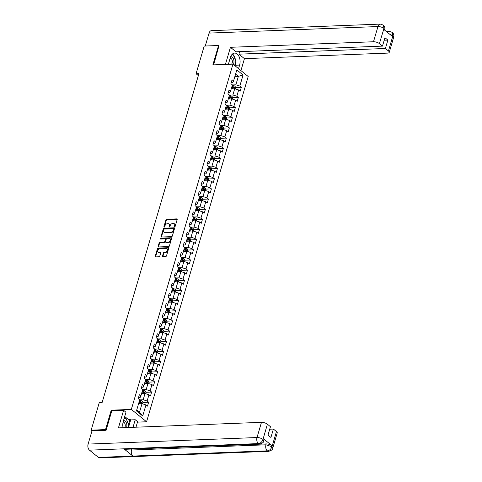 <?xml version="1.0" encoding="UTF-8"?>
<svg xmlns="http://www.w3.org/2000/svg" width="482" height="482" viewBox="0 0 482 482"><rect width="100%" height="100%" fill="white"/><g stroke="black" fill="none" stroke-linecap="round" stroke-linejoin="round"><path stroke-width="0.72" d="M174.665 226.757A0.506 0.349 -50.9 0 0 175.189 226.293L177.189 219.503A0.717 0.494 -50.9 0 0 176.816 218.882L166.664 219.28A0.717 0.494 -50.9 0 0 165.91 219.943L163.91 226.733A0.506 0.349 -50.9 0 0 164.699 226.703L164.958 225.823A2.302 1.585 -50.9 0 1 167.368 223.708L168.212 223.672A2.302 1.585 -50.9 0 1 169.062 223.931A2.302 1.585 -50.9 0 1 169.417 225.648L169.158 226.528A0.506 0.349 -50.9 0 0 169.947 226.498L170.206 225.618A2.302 1.585 -50.9 0 1 172.61 223.503L173.46 223.467A2.302 1.585 -50.9 0 1 174.303 223.732A2.302 1.585 -50.9 0 1 174.659 225.443L174.4 226.323A0.506 0.349 -50.9 0 0 174.665 226.757M162.518 255.996A0.717 0.494 -50.9 0 0 162.892 256.617L165.742 256.502A0.717 0.494 -50.9 0 0 166.495 255.84L168.712 248.302A0.717 0.494 -50.9 0 0 168.338 247.682L158.186 248.073A0.717 0.494 -50.9 0 0 157.433 248.736L155.216 256.279A0.717 0.494 -50.9 0 0 155.59 256.9L159.03 256.761A0.717 0.494 -50.9 0 0 159.783 256.105L160.735 252.875A0.717 0.494 -50.9 0 0 160.355 252.255L158.65 252.321A1.922 1.326 -50.9 0 1 157.945 252.104A1.922 1.326 -50.9 0 1 157.837 250.212A1.922 1.326 -50.9 0 1 159.656 248.905L166.338 248.646A1.922 1.326 -50.9 0 1 167.049 248.863A1.922 1.326 -50.9 0 1 167.152 250.761A1.922 1.326 -50.9 0 1 165.332 252.062L164.217 252.11A0.717 0.494 -50.9 0 0 163.47 252.767L162.518 255.996L162.928 256.334A0.717 0.494 -50.9 0 0 162.904 256.611M111.926 410.754L111.234 410.188L105.522 429.595L91.158 430.155L92.008 430.842L106.082 430.293L111.83 410.754L123.609 410.296L125.977 412.218L123.253 421.467A8.236 5.103 87.8 0 0 123.073 427.703M111.234 410.188L131.339 409.411L232.963 64.124L248.2 76.493L146.576 421.774L131.339 409.411M219.183 46.001L218.569 45.501L212.857 64.907L232.963 64.124M218.569 45.501L204.205 46.055L196.06 73.734L198.349 75.596M91.158 430.155L99.304 402.476L102.178 402.362L198.933 73.619L196.06 73.734M171.592 236.626A0.717 0.494 -50.9 0 0 172.345 235.963L174.562 228.42A0.717 0.494 -50.9 0 0 174.189 227.799L164.037 228.197A0.717 0.494 -50.9 0 0 163.284 228.86L161.066 236.397A0.717 0.494 -50.9 0 0 161.44 237.017L171.592 236.626M171.64 238.361L169.417 245.904A0.717 0.494 -50.9 0 1 168.67 246.561L158.518 246.959A0.717 0.494 -50.9 0 1 158.138 246.338L159.09 243.115A0.717 0.494 -50.9 0 1 159.843 242.452L163.958 242.289A0.717 0.494 -50.9 0 0 164.711 241.633L165.344 239.488A0.717 0.494 -50.9 0 0 164.965 238.873L160.681 239.036A0.506 0.349 -50.9 0 1 160.946 238.144L171.261 237.74A0.717 0.494 -50.9 0 1 171.64 238.361M148.631 402.223L147.131 401.006L148.968 394.752L150.468 395.975L151.619 392.065L150.119 390.848L151.957 384.594L153.463 385.811L154.608 381.907L153.107 380.684L154.945 374.436L156.451 375.653L157.602 371.749L156.096 370.525L157.939 364.278L159.44 365.495L160.59 361.59L159.09 360.367L160.928 354.113L162.428 355.336L163.579 351.426L162.079 350.209L163.916 343.955L165.422 345.178L166.573 341.268L165.067 340.051L166.911 333.797L168.411 335.02L169.562 331.11L168.055 329.893L169.899 323.639L171.399 324.856L172.55 320.952L171.05 319.729L172.887 313.481L174.394 314.698L175.538 310.794L174.038 309.571L175.876 303.323L177.382 304.54L178.533 300.635L177.027 299.412L178.87 293.158L180.37 294.382L181.521 290.471L180.015 289.254L181.859 283L183.359 284.223L184.51 280.313L183.009 279.096L184.847 272.842L186.353 274.059L187.498 270.155L185.998 268.932L187.835 262.684L189.342 263.901L190.492 259.997L188.986 258.774L190.83 252.526L192.33 253.743L193.481 249.839L191.981 248.616L193.818 242.362L195.318 243.585L196.469 239.675L194.969 238.457L196.807 232.203L198.313 233.427L199.464 229.516L197.957 228.299L199.801 222.045L201.301 223.268L202.452 219.358L200.946 218.141L202.789 211.887L204.29 213.104L205.44 209.2L203.94 207.977L205.778 201.729L207.278 202.946L208.429 199.042L206.929 197.819L208.766 191.571L210.273 192.788L211.423 188.884L209.917 187.661L211.761 181.407L213.261 182.63L214.412 178.72L212.905 177.503L214.749 171.249L216.249 172.472L217.4 168.561L215.9 167.344L217.737 161.09L219.244 162.314L220.388 158.403L218.888 157.18L220.726 150.932L222.232 152.149L223.383 148.245L221.877 147.022L223.72 140.774L225.221 141.991L226.371 138.087L224.871 136.864L226.709 130.61L228.209 131.833L229.36 127.923L227.859 126.706L229.697 120.452L231.203 121.675L232.354 117.765L230.848 116.548L232.686 110.294L234.192 111.517L235.343 107.606L233.836 106.389L235.68 100.135L237.18 101.353L238.331 97.448L236.831 96.225L238.668 89.977L240.169 91.194L241.319 87.29L239.819 86.067L243.079 74.999L236.819 69.914L233.559 80.988L232.059 79.771L230.908 83.675L232.408 84.898L230.571 91.146L229.064 89.929L227.92 93.833L229.42 95.056L227.582 101.304L226.076 100.087L224.925 103.992L226.432 105.215L224.588 111.469L223.088 110.245L221.937 114.156L223.437 115.373L221.6 121.627L220.099 120.404L218.948 124.314L220.449 125.531L218.611 131.785L217.105 130.562L215.954 134.472L217.46 135.689L215.617 141.943L214.116 140.726L212.966 144.63L214.472 145.853L212.628 152.101L211.128 150.884L209.977 154.788L211.478 156.011L209.64 162.259L208.134 161.042L206.989 164.946L208.489 166.17L206.651 172.423L205.145 171.2L203.994 175.111L205.501 176.328L203.657 182.582L202.157 181.359L201.006 185.269L202.512 186.486L200.669 192.74L199.168 191.523L198.018 195.427L199.518 196.65L197.68 202.898L196.174 201.681L195.029 205.585L196.529 206.808L194.692 213.056L193.186 211.839L192.035 215.743L193.541 216.966L191.697 223.22L190.197 221.997L189.046 225.907L190.547 227.124L188.709 233.378L187.209 232.155L186.058 236.066L187.558 237.283L185.721 243.537L184.214 242.313L183.064 246.224L184.57 247.441L182.732 253.695L181.226 252.478L180.075 256.382L181.581 257.605L179.738 263.853L178.238 262.636L177.087 266.54L178.587 267.763L176.749 274.011L175.249 272.794L174.098 276.698L175.599 277.921L173.761 284.175L172.255 282.952L171.104 286.862L172.61 288.079L170.767 294.333L169.266 293.11L168.116 297.02L169.622 298.238L167.778 304.491L166.278 303.268L165.127 307.179L166.627 308.402L164.79 314.65L163.284 313.433L162.139 317.337L163.639 318.56L161.801 324.808L160.295 323.591L159.144 327.495L160.651 328.718L158.807 334.972L157.307 333.749L156.156 337.659L157.656 338.876L155.819 345.13L154.318 343.907L153.168 347.817L154.668 349.034L152.83 355.288L151.324 354.065L150.173 357.975L151.679 359.192L149.842 365.446L148.335 364.229L147.185 368.134L148.691 369.357L146.847 375.605L145.347 374.387L144.196 378.292L145.697 379.515L143.859 385.763L142.359 384.546L141.208 388.45L142.708 389.673L140.871 395.927L139.364 394.704L138.214 398.614L139.72 399.831L136.46 410.905L142.72 415.984L145.98 404.91L147.48 406.133L148.631 402.223L142.937 402.446M141.539 393.637L145.022 393.505L143.184 399.759L139.702 399.891M138.569 397.415L140.22 397.349L140.871 395.927M143.184 399.759L147.131 401.006M145.022 393.505L148.968 394.752M144.534 383.479L148.01 383.347L146.173 389.601L142.69 389.733M141.557 387.257L143.208 387.191L143.859 385.763M146.173 389.601L150.119 390.848M148.01 383.347L151.957 384.594M147.522 373.321L151.005 373.189L149.161 379.436L145.678 379.575M144.546 377.099L146.197 377.032L146.847 375.605M149.161 379.436L153.107 380.684M151.005 373.189L154.945 374.436M150.511 363.163L153.993 363.03L152.155 369.278L148.673 369.417M147.54 366.935L149.185 366.874L149.842 365.446M152.155 369.278L156.096 370.525M153.993 363.03L157.939 364.278M153.499 353.005L156.981 352.866L155.144 359.12L151.661 359.253M150.529 356.776L152.179 356.716L152.83 355.288M155.144 359.12L159.09 360.367M156.981 352.866L160.928 354.113M156.493 342.847L159.97 342.708L158.132 348.962L154.65 349.095M153.517 346.618L155.168 346.552L155.819 345.13M158.132 348.962L162.079 350.209M159.97 342.708L163.916 343.955M159.482 332.682L162.964 332.55L161.121 338.804L157.644 338.936M156.511 336.46L158.156 336.394L158.807 334.972M161.121 338.804L165.067 340.051M162.964 332.55L166.911 333.797M162.47 322.524L165.953 322.392L164.115 328.64L160.633 328.778M159.5 326.302L161.151 326.236L161.801 324.808M164.115 328.64L168.055 329.893M165.953 322.392L169.899 323.639M165.459 312.366L168.941 312.234L167.103 318.482L163.621 318.62M162.488 316.138L164.139 316.078L164.79 314.65M167.103 318.482L171.05 319.729M168.941 312.234L172.887 313.481M168.453 302.208L171.935 302.069L170.092 308.323L166.609 308.462M165.477 305.98L167.127 305.919L167.778 304.491M170.092 308.323L174.038 309.571M171.935 302.069L175.876 303.323M171.441 292.05L174.924 291.911L173.08 298.165L169.604 298.298M168.471 295.821L170.116 295.755L170.767 294.333M173.08 298.165L177.027 299.412M174.924 291.911L178.87 293.158M174.43 281.892L177.912 281.753L176.075 288.007L172.592 288.14M171.459 285.663L173.11 285.597L173.761 284.175M176.075 288.007L180.015 289.254M177.912 281.753L181.859 283M177.424 271.728L180.901 271.595L179.063 277.849L175.581 277.981M174.448 275.505L176.099 275.439L176.749 274.011M179.063 277.849L183.009 279.096M180.901 271.595L184.847 272.842M180.413 261.569L183.895 261.437L182.051 267.685L178.569 267.823M177.436 265.347L179.087 265.281L179.738 263.853M182.051 267.685L185.998 268.932M183.895 261.437L187.835 262.684M183.401 251.411L186.883 251.279L185.046 257.527L181.563 257.665M180.431 255.183L182.076 255.123L182.732 253.695M185.046 257.527L188.986 258.774M186.883 251.279L190.83 252.526M186.389 241.253L189.872 241.114L188.034 247.368L184.552 247.501M183.419 245.025L185.07 244.964L185.721 243.537M188.034 247.368L191.981 248.616M189.872 241.114L193.818 242.362M189.384 231.095L192.86 230.956L191.023 237.21L187.54 237.343M186.407 234.867L188.058 234.8L188.709 233.378M191.023 237.21L194.969 238.457M192.86 230.956L196.807 232.203M192.372 220.931L195.855 220.798L194.011 227.052L190.535 227.185M189.396 224.708L191.047 224.642L191.697 223.22M194.011 227.052L197.957 228.299M195.855 220.798L199.801 222.045M195.361 210.773L198.843 210.64L197.005 216.888L193.523 217.027M192.39 214.55L194.041 214.484L194.692 213.056M197.005 216.888L200.946 218.141M198.843 210.64L202.789 211.887M198.349 200.614L201.831 200.482L199.994 206.73L196.511 206.868M195.379 204.386L197.03 204.326L197.68 202.898M199.994 206.73L203.94 207.977M201.831 200.482L205.778 201.729M201.343 190.456L204.826 190.318L202.982 196.572L199.5 196.71M198.367 194.228L200.018 194.168L200.669 192.74M202.982 196.572L206.929 197.819M204.826 190.318L208.766 191.571M204.332 180.298L207.814 180.16L205.971 186.413L202.494 186.546M201.362 184.07L203.006 184.01L203.657 182.582M205.971 186.413L209.917 187.661M207.814 180.16L211.761 181.407M207.32 170.14L210.803 170.001L208.965 176.255L205.483 176.388M204.35 173.912L206.001 173.845L206.651 172.423M208.965 176.255L212.905 177.503M210.803 170.001L214.749 171.249M210.315 159.976L213.791 159.843L211.953 166.097L208.471 166.23M207.338 163.753L208.989 163.687L209.64 162.259M211.953 166.097L215.9 167.344M213.791 159.843L217.737 161.09M213.303 149.818L216.786 149.685L214.942 155.933L211.459 156.072M210.327 153.595L211.978 153.529L212.628 152.101M214.942 155.933L218.888 157.18M216.786 149.685L220.726 150.932M216.291 139.66L219.774 139.527L217.93 145.775L214.454 145.913M213.321 143.431L214.966 143.371L215.617 141.943M217.93 145.775L221.877 147.022M219.774 139.527L223.72 140.774M219.28 129.501L222.762 129.363L220.925 135.617L217.442 135.749M216.31 133.273L217.96 133.213L218.611 131.785M220.925 135.617L224.871 136.864M222.762 129.363L226.709 130.61M222.274 119.343L225.751 119.205L223.913 125.459L220.431 125.591M219.298 123.115L220.949 123.049L221.6 121.627M223.913 125.459L227.859 126.706M225.751 119.205L229.697 120.452M225.263 109.179L228.745 109.046L226.902 115.3L223.419 115.433M222.286 112.957L223.937 112.89L224.588 111.469M226.902 115.3L230.848 116.548M228.745 109.046L232.686 110.294M228.251 99.021L231.734 98.888L229.896 105.136L226.413 105.275M225.281 102.799L226.932 102.732L227.582 101.304M229.896 105.136L233.836 106.389M231.734 98.888L235.68 100.135M231.24 88.863L234.722 88.73L232.884 94.978L229.402 95.117M228.269 92.634L229.92 92.574L230.571 91.146M232.884 94.978L236.831 96.225M234.722 88.73L238.668 89.977M234.885 76.487L238.367 76.355L235.873 84.82L232.39 84.959M231.258 82.476L232.908 82.416L233.559 80.988M235.873 84.82L239.819 86.067M235.59 74.101L238.367 76.355L243.079 74.999M105.522 429.595L106.136 430.095M137.472 422.13L146.576 421.774M136.761 409.875L139.539 412.128L142.033 403.663L138.551 403.802M139.539 412.128L142.72 415.984M142.033 403.663L145.98 404.91M232.981 87.61L233.74 87.585M235.632 87.507L241.319 87.29M229.986 97.774L230.745 97.744M232.637 97.671L238.331 97.448M226.998 107.932L227.757 107.902M229.649 107.829L235.343 107.606M224.01 118.09L224.769 118.06M226.661 117.988L232.354 117.765M221.021 128.248L221.78 128.218M223.672 128.146L229.36 127.923M218.027 138.406L218.786 138.376M220.678 138.304L226.371 138.087M215.038 148.57L215.797 148.54M217.689 148.462L223.383 148.245M212.05 158.729L212.809 158.698M214.701 158.626L220.388 158.403M209.061 168.887L209.821 168.857M211.706 168.784L217.4 168.561M206.067 179.045L206.826 179.015M208.718 178.943L214.412 178.72M203.079 189.203L203.838 189.173M205.73 189.101L211.423 188.884M200.09 199.361L200.849 199.337M202.741 199.259L208.429 199.042M197.096 209.525L197.861 209.495M199.747 209.423L205.44 209.2M194.107 219.684L194.867 219.653M196.758 219.581L202.452 219.358M191.119 229.842L191.878 229.812M193.77 229.739L199.464 229.516M188.131 240L188.89 239.97M190.782 239.897L196.469 239.675M185.136 250.158L185.895 250.128M187.787 250.056L193.481 249.839M182.148 260.322L182.907 260.292M184.799 260.214L190.492 259.997M179.159 270.48L179.919 270.45M181.81 270.378L187.498 270.155M176.171 280.638L176.93 280.608M178.822 280.536L184.51 280.313M173.177 290.797L173.936 290.767M175.828 290.694L181.521 290.471M170.188 300.955L170.947 300.925M172.839 300.852L178.533 300.635M167.2 311.113L167.959 311.089M169.851 311.011L175.538 310.794M164.205 321.277L164.971 321.247M166.856 321.175L172.55 320.952M161.217 331.435L161.976 331.405M163.868 331.333L169.562 331.11M158.229 341.593L158.988 341.563M160.88 341.491L166.573 341.268M155.24 351.752L155.999 351.721M157.891 351.649L163.579 351.426M152.246 361.91L153.005 361.88M154.897 361.807L160.59 361.59M149.257 372.068L150.016 372.044M151.908 371.965L157.602 371.749M146.269 382.232L147.028 382.202M148.92 382.13L154.608 381.907M143.281 392.39L144.04 392.36M145.932 392.288L151.619 392.065M140.286 402.548L141.045 402.518M174.797 226.727A0.506 0.349 -50.9 0 1 174.809 226.661L175.068 225.781A2.302 1.585 -50.9 0 0 174.719 224.064L174.303 223.732M169.062 223.931L169.471 224.269A2.302 1.585 -50.9 0 1 169.827 225.986L169.568 226.859A0.506 0.349 -50.9 0 0 169.55 226.932M176.816 218.882L177.213 219.208L167.073 219.611A0.717 0.494 -50.9 0 0 166.32 220.274L164.326 227.064A0.506 0.349 -50.9 0 0 164.308 227.136M174.189 227.799L174.586 228.125L164.452 228.528A0.717 0.494 -50.9 0 0 163.699 229.191L161.476 236.734A0.717 0.494 -50.9 0 0 161.452 237.017M173.568 229.155A0.506 0.349 -50.9 0 0 173.303 228.721L164.398 229.064A0.506 0.349 -50.9 0 0 163.868 229.528L163.597 230.456A2.302 1.585 -50.9 0 0 163.952 232.173A2.302 1.585 -50.9 0 0 164.796 232.432L170.887 232.197A2.302 1.585 -50.9 0 0 173.297 230.083L173.568 229.155L173.978 229.486A0.506 0.349 -50.9 0 0 173.719 229.052M163.952 232.173L164.362 232.505A2.302 1.585 -50.9 0 0 165.212 232.764L164.796 232.432M173.978 229.486L173.707 230.414A2.302 1.585 -50.9 0 1 171.303 232.529L165.212 232.764M165.23 238.952L165.645 239.289A0.717 0.494 -50.9 0 1 165.754 239.825L165.121 241.964A0.717 0.494 -50.9 0 1 164.374 242.627L160.253 242.783A0.717 0.494 -50.9 0 0 159.5 243.446L158.554 246.676A0.717 0.494 -50.9 0 0 158.53 246.959M171.261 237.74L171.664 238.066L161.356 238.476A0.506 0.349 -50.9 0 0 160.813 239.03M168.23 242.127A1.922 1.326 -50.9 0 0 170.05 240.819A1.922 1.326 -50.9 0 0 169.947 238.921A1.922 1.326 -50.9 0 0 169.236 238.704L166.88 238.795A0.717 0.494 -50.9 0 0 166.133 239.458L165.501 241.596A0.717 0.494 -50.9 0 0 165.874 242.217L168.646 242.458A1.922 1.326 -50.9 0 0 170.465 241.151A1.922 1.326 -50.9 0 0 170.357 239.259L169.947 238.921M165.609 242.133L166.025 242.47A0.717 0.494 -50.9 0 0 166.29 242.548L165.874 242.217M168.646 242.458L166.29 242.548M167.049 248.863L167.459 249.194A1.922 1.326 -50.9 0 1 167.567 251.092A1.922 1.326 -50.9 0 1 165.748 252.399L164.633 252.441A0.717 0.494 -50.9 0 0 163.88 253.104L162.928 256.334M157.945 252.104L158.355 252.441A1.922 1.326 -50.9 0 0 159.066 252.658L158.65 252.321M160.759 252.592L159.066 252.658M168.338 247.682L168.736 248.007L158.602 248.411A0.717 0.494 -50.9 0 0 157.849 249.073L155.626 256.617A0.717 0.494 -50.9 0 0 155.602 256.894M235.276 88.905L235.662 87.579L235.029 86.26A1.94 0.729 -163.6 0 0 233.451 85.561L232.294 85.296M232.475 88.815L231.336 88.549M231.697 87.314L232.86 87.585A1.94 0.729 16.4 0 1 234.059 88.031L234.288 87.248A1.94 0.729 -163.6 0 0 233.089 86.802L231.926 86.531M231.824 86.874L233.125 87.182A0.988 0.374 16.4 0 1 233.463 87.284L234.288 87.248M233.39 64.474A4.76 2.946 87.8 0 0 233.577 59.232A4.76 2.946 87.8 0 0 230.637 56.737M231.559 64.178A3.26 2.018 87.8 0 0 232.246 60.491A3.26 2.018 87.8 0 0 230.221 58.244A3.26 2.018 87.8 0 0 230.155 58.244M231.932 54.532L233.095 54.442L235.909 61.081L234.62 65.468M231.981 54.484L233.095 54.442M228.516 63.817A4.76 2.946 87.8 0 0 228.715 64.287M228.685 63.244A3.26 2.018 87.8 0 0 229.348 64.263M126.597 427.564A4.76 2.946 87.8 0 0 126.29 422.696A4.76 2.946 87.8 0 0 123.494 420.653M124.772 427.636A3.26 2.018 87.8 0 0 125.055 424.076A3.26 2.018 87.8 0 0 123.115 422.154A3.26 2.018 87.8 0 0 123.079 422.154M124.127 418.503L125.989 418.352L128.808 424.991L128.067 427.51M124.151 418.424L125.989 418.352M235.553 62.299A8.236 5.103 87.8 0 1 235.083 65.257L239.62 65.076A8.236 5.103 87.8 0 0 234.674 53.086A8.236 5.103 87.8 0 0 230.36 57.557L228.372 64.305M239.62 65.076L238.566 68.673M240.934 70.595L244.446 58.665L238.903 54.171L385.401 48.483L388.468 50.978L392.926 35.638L392.583 36.566L383.732 29.378L383.973 28.372L379.412 43.621A4.392 1.651 -163.6 0 0 373.49 41.753L377.966 26.546L209.068 33.095L205.266 46.013M239.644 51.652L238.903 54.171M384.208 40.229L387.871 40.084L384.949 37.71L382.479 46.115L235.981 51.797L230.444 47.302L373.49 41.753M225.407 64.419L230.444 47.302M244.446 58.665L387.492 53.116A4.392 1.651 -163.6 0 0 389.239 52.351A4.392 1.651 -163.6 0 0 388.468 50.978M209.068 33.095A4.507 2.79 -92.2 0 1 211.423 30.655L380.328 24.1A4.507 2.79 -92.2 0 0 377.966 26.546A4.392 1.651 16.4 0 1 383.883 28.414M382.479 46.115L379.412 43.621M387.871 40.084L385.401 48.483M218.961 45.814L213.628 64.877M235.433 59.949A8.236 5.103 87.8 0 0 233.234 54.761M232.927 54.448A8.236 5.103 87.8 0 0 232.432 54.032M235.083 65.257L234.945 65.733M232.679 54.46L232.179 54.273M389.637 34.174L392.842 35.686M387.54 32.475A4.507 2.79 -92.2 0 1 389.281 31.372L392.234 32.342L392.932 35.632M380.328 24.1L383.311 25.1L383.973 28.372M123.609 410.296L118.433 427.883L261.479 422.334A4.392 1.651 16.4 0 1 267.402 424.202L270.468 426.697L267.992 435.095L270.92 437.469L273.39 429.064L276.457 431.559A4.392 1.651 16.4 0 1 277.228 432.932L272.752 448.139A4.392 1.651 -163.6 0 0 271.981 446.766L276.457 431.559M127.555 422.039L128.32 419.448L130.044 419.382L130.7 419.918L135.243 419.738L137.605 421.66L135.978 427.203M135.243 419.738L133.008 427.317M128.32 419.448L124.711 416.52M272.752 448.139C272.914 449.375 271.547 450.447 268.649 451.345L99.75 457.9A4.507 2.79 -92.2 0 1 98.394 457.406L132.863 456.068A4.507 2.79 -92.2 0 1 131.532 450.025L265.962 444.808L266.221 443.928A4.392 1.651 16.4 0 1 272.137 445.802L263.286 438.614A4.392 1.651 16.4 0 1 264.052 439.988L263.793 440.867L263.027 439.494L263.286 438.614M263.793 440.867C263.955 442.115 262.588 443.181 259.69 444.079L125.26 449.29A4.507 2.79 -92.2 0 1 123.928 448.814L89.459 450.152L98.394 457.406M89.459 450.152A4.507 2.79 -92.2 0 1 88.104 444.091L92.008 430.836M259.69 444.079A4.507 2.79 -92.2 0 1 258.358 443.597L123.928 448.814L132.863 456.068L267.293 450.851C269.462 450.55 270.998 449.206 271.89 446.808L271.981 446.766M273.39 429.064L269.727 429.209M131.664 449.043L266.221 443.928M131.791 449.146L131.532 450.025M130.7 419.918L128.471 427.492M128.561 424.413L130.044 419.382M88.104 444.091L257.008 437.536A4.507 2.79 -92.2 0 0 258.358 443.597C260.533 443.289 262.057 441.94 262.937 439.548L263.027 439.494M232.282 99.063L232.673 97.738L232.041 96.418A1.94 0.729 -163.6 0 0 230.462 95.725L229.305 95.454M228.709 97.472L229.866 97.744L229.504 98.973L228.341 98.708M229.866 97.744A1.94 0.729 16.4 0 1 231.071 98.189L231.3 97.412A1.94 0.729 -163.6 0 0 230.101 96.96L228.938 96.689M228.836 97.039L230.137 97.34A0.988 0.374 16.4 0 1 230.468 97.442L231.3 97.412M229.293 109.221L229.685 107.902L229.052 106.582A1.94 0.729 -163.6 0 0 227.474 105.883L226.311 105.612M225.721 107.631L226.877 107.902L226.516 109.131L225.353 108.866M226.877 107.902A1.94 0.729 16.4 0 1 228.076 108.348L228.305 107.57A1.94 0.729 -163.6 0 0 227.106 107.118L225.95 106.847M225.847 107.197L227.149 107.498A0.988 0.374 16.4 0 1 227.48 107.6L228.305 107.57M226.305 119.379L226.691 118.06L226.064 116.74A1.94 0.729 -163.6 0 0 224.485 116.041L223.323 115.77M223.503 119.295L222.365 119.03M222.726 117.789L223.889 118.06A1.94 0.729 16.4 0 1 225.088 118.512L225.317 117.729A1.94 0.729 -163.6 0 0 224.118 117.277L222.961 117.005M222.859 117.355L224.154 117.656A0.988 0.374 16.4 0 1 224.492 117.759L225.317 117.729M223.317 129.537L223.702 128.218L223.07 126.899A1.94 0.729 -163.6 0 0 221.491 126.2L220.334 125.929M220.515 129.453L219.376 129.188M219.738 127.947L220.901 128.218A1.94 0.729 16.4 0 1 222.1 128.67L222.329 127.887A1.94 0.729 -163.6 0 0 221.13 127.441L219.967 127.17M219.864 127.513L221.166 127.814A0.988 0.374 16.4 0 1 221.503 127.917L222.329 127.887M220.322 139.696L220.714 138.376L220.081 137.057A1.94 0.729 -163.6 0 0 218.503 136.358L217.34 136.087M216.749 138.111L217.906 138.376L217.545 139.611L216.382 139.346M217.906 138.376A1.94 0.729 16.4 0 1 219.105 138.828L219.34 138.045A1.94 0.729 -163.6 0 0 218.141 137.599L216.978 137.328M216.876 137.671L218.177 137.979A0.988 0.374 16.4 0 1 218.509 138.081L219.34 138.045M217.334 149.86L217.725 148.534L217.093 147.215A1.94 0.729 -163.6 0 0 215.514 146.522L214.351 146.251M214.532 149.769L213.393 149.504M213.761 148.269L214.918 148.54A1.94 0.729 16.4 0 1 216.117 148.986L216.346 148.203A1.94 0.729 -163.6 0 0 215.147 147.757L213.99 147.486M213.888 147.835L215.189 148.137A0.988 0.374 16.4 0 1 215.52 148.239L216.346 148.203M214.345 160.018L214.731 158.692L214.098 157.373A1.94 0.729 -163.6 0 0 212.52 156.68L211.363 156.409M211.544 159.928L210.405 159.663M210.767 158.427L211.929 158.698A1.94 0.729 16.4 0 1 213.128 159.144L213.357 158.367A1.94 0.729 -163.6 0 0 212.158 157.915L210.995 157.644M210.899 157.994L212.194 158.295A0.988 0.374 16.4 0 1 212.532 158.397L213.357 158.367M211.357 170.176L211.743 168.857L211.11 167.537A1.94 0.729 -163.6 0 0 209.531 166.838L208.375 166.567M208.555 170.092L207.417 169.821M207.778 168.586L208.941 168.857A1.94 0.729 16.4 0 1 210.14 169.309L210.369 168.525A1.94 0.729 -163.6 0 0 209.17 168.073L208.007 167.802M207.905 168.152L209.206 168.453A0.988 0.374 16.4 0 1 209.543 168.555L210.369 168.525M208.363 180.334L208.754 179.015L208.122 177.695A1.94 0.729 -163.6 0 0 206.543 176.996L205.38 176.725M204.79 178.744L205.947 179.015L205.585 180.25L204.422 179.985M205.947 179.015A1.94 0.729 16.4 0 1 207.146 179.467L207.381 178.683A1.94 0.729 -163.6 0 0 206.175 178.232L205.019 177.966M204.916 178.31L206.218 178.611A0.988 0.374 16.4 0 1 206.549 178.714L207.381 178.683M205.374 190.492L205.766 189.173L205.133 187.853A1.94 0.729 -163.6 0 0 203.555 187.155L202.392 186.883M202.573 190.408L201.434 190.143M201.795 188.902L202.958 189.173A1.94 0.729 16.4 0 1 204.157 189.625L204.386 188.842A1.94 0.729 -163.6 0 0 203.187 188.396L202.03 188.125M201.928 188.468L203.223 188.775A0.988 0.374 16.4 0 1 203.561 188.878L204.386 188.842M202.386 200.657L202.771 199.331L202.139 198.012A1.94 0.729 -163.6 0 0 200.56 197.313L199.403 197.048M199.584 200.566L198.445 200.301M198.807 199.066L199.97 199.337A1.94 0.729 16.4 0 1 201.169 199.783L201.398 199A1.94 0.729 -163.6 0 0 200.199 198.554L199.036 198.283M198.933 198.626L200.235 198.933A0.988 0.374 16.4 0 1 200.572 199.036L201.398 199M199.391 210.815L199.783 209.489L199.15 208.17A1.94 0.729 -163.6 0 0 197.572 207.477L196.415 207.206M196.596 210.724L195.457 210.459M195.819 209.224L196.975 209.495A1.94 0.729 16.4 0 1 198.18 209.941L198.409 209.164A1.94 0.729 -163.6 0 0 197.21 208.712L196.047 208.441M195.945 208.79L197.246 209.092A0.988 0.374 16.4 0 1 197.584 209.194L198.409 209.164M196.403 220.973L196.795 219.653L196.162 218.334A1.94 0.729 -163.6 0 0 194.583 217.635L193.421 217.364M192.83 219.382L193.987 219.653L193.625 220.883L192.463 220.617M193.987 219.653A1.94 0.729 16.4 0 1 195.186 220.099L195.415 219.322A1.94 0.729 -163.6 0 0 194.216 218.87L193.059 218.599M192.957 218.948L194.258 219.25A0.988 0.374 16.4 0 1 194.589 219.352L195.415 219.322M193.415 231.131L193.806 229.812L193.174 228.492A1.94 0.729 -163.6 0 0 191.595 227.793L190.432 227.522M190.613 231.047L189.474 230.782M189.836 229.54L190.999 229.812A1.94 0.729 16.4 0 1 192.198 230.263L192.426 229.48A1.94 0.729 -163.6 0 0 191.227 229.028L190.071 228.757M189.968 229.107L191.264 229.408A0.988 0.374 16.4 0 1 191.601 229.51L192.426 229.48M190.426 241.289L190.812 239.97L190.179 238.65A1.94 0.729 -163.6 0 0 188.601 237.951L187.444 237.68M187.625 241.205L186.486 240.94M186.847 239.699L188.01 239.97A1.94 0.729 16.4 0 1 189.209 240.422L189.438 239.638A1.94 0.729 -163.6 0 0 188.239 239.193L187.076 238.921M186.974 239.265L188.275 239.566A0.988 0.374 16.4 0 1 188.613 239.668L189.438 239.638M187.432 251.447L187.823 250.128L187.191 248.808A1.94 0.729 -163.6 0 0 185.612 248.11L184.449 247.838M184.636 251.363L183.491 251.098M183.859 249.863L185.016 250.128A1.94 0.729 16.4 0 1 186.215 250.58L186.45 249.797A1.94 0.729 -163.6 0 0 185.251 249.351L184.088 249.08M183.985 249.423L185.287 249.73A0.988 0.374 16.4 0 1 185.618 249.833L186.45 249.797M184.443 261.612L184.835 260.286L184.202 258.967A1.94 0.729 -163.6 0 0 182.624 258.274L181.461 258.003M180.87 260.021L182.027 260.292L181.666 261.521L180.503 261.256M182.027 260.292A1.94 0.729 16.4 0 1 183.226 260.738L183.455 259.955A1.94 0.729 -163.6 0 0 182.256 259.509L181.099 259.238M180.997 259.581L182.298 259.888A0.988 0.374 16.4 0 1 182.63 259.991L183.455 259.955M181.455 271.77L181.841 270.444L181.214 269.125A1.94 0.729 -163.6 0 0 179.629 268.432L178.473 268.161M178.653 271.679L177.515 271.414M177.876 270.179L179.039 270.45A1.94 0.729 16.4 0 1 180.238 270.896L180.467 270.119A1.94 0.729 -163.6 0 0 179.268 269.667L178.105 269.396M178.009 269.745L179.304 270.047A0.988 0.374 16.4 0 1 179.641 270.149L180.467 270.119M178.467 281.928L178.852 280.608L178.22 279.289A1.94 0.729 -163.6 0 0 176.641 278.59L175.484 278.319M175.665 281.843L174.526 281.572M174.888 280.337L176.05 280.608A1.94 0.729 16.4 0 1 177.249 281.06L177.478 280.277A1.94 0.729 -163.6 0 0 176.279 279.825L175.117 279.554M175.014 279.903L176.316 280.205A0.988 0.374 16.4 0 1 176.653 280.307L177.478 280.277M175.472 292.086L175.864 290.767L175.231 289.447A1.94 0.729 -163.6 0 0 173.653 288.748L172.49 288.477M172.677 292.002L171.532 291.737M171.899 290.495L173.056 290.767A1.94 0.729 16.4 0 1 174.255 291.218L174.49 290.435A1.94 0.729 -163.6 0 0 173.291 289.983L172.128 289.718M172.026 290.062L173.327 290.363A0.988 0.374 16.4 0 1 173.659 290.465L174.49 290.435M172.484 302.244L172.875 300.925L172.243 299.605A1.94 0.729 -163.6 0 0 170.664 298.906L169.501 298.635M168.911 300.654L170.068 300.925L169.706 302.16L168.543 301.895M170.068 300.925A1.94 0.729 16.4 0 1 171.267 301.377L171.496 300.593A1.94 0.729 -163.6 0 0 170.297 300.147L169.14 299.876M169.037 300.22L170.339 300.527A0.988 0.374 16.4 0 1 170.67 300.629L171.496 300.593M169.495 312.408L169.881 311.083L169.248 309.763A1.94 0.729 -163.6 0 0 167.67 309.064L166.513 308.799M166.694 312.318L165.555 312.053M165.916 310.818L167.079 311.083A1.94 0.729 16.4 0 1 168.278 311.535L168.507 310.751A1.94 0.729 -163.6 0 0 167.308 310.306L166.145 310.034M166.043 310.378L167.344 310.685A0.988 0.374 16.4 0 1 167.682 310.788L168.507 310.751M166.507 322.566L166.893 321.241L166.26 319.921A1.94 0.729 -163.6 0 0 164.681 319.229L163.525 318.957M163.705 322.476L162.567 322.211M162.928 320.976L164.091 321.247A1.94 0.729 16.4 0 1 165.29 321.693L165.519 320.916A1.94 0.729 -163.6 0 0 164.32 320.464L163.157 320.193M163.055 320.542L164.356 320.843A0.988 0.374 16.4 0 1 164.693 320.946L165.519 320.916M163.512 332.725L163.904 331.405L163.271 330.086A1.94 0.729 -163.6 0 0 161.693 329.387L160.53 329.116M160.717 332.634L159.572 332.369M159.94 331.134L161.096 331.405A1.94 0.729 16.4 0 1 162.295 331.851L162.524 331.074A1.94 0.729 -163.6 0 0 161.325 330.622L160.169 330.351M160.066 330.7L161.368 331.001A0.988 0.374 16.4 0 1 161.699 331.104L162.524 331.074M160.524 342.883L160.916 341.563L160.283 340.244A1.94 0.729 -163.6 0 0 158.705 339.545L157.542 339.274M156.945 341.292L158.108 341.563L157.747 342.798L156.584 342.533M158.108 341.563A1.94 0.729 16.4 0 1 159.307 342.015L159.536 341.232A1.94 0.729 -163.6 0 0 158.337 340.78L157.18 340.509M157.078 340.858L158.373 341.16A0.988 0.374 16.4 0 1 158.711 341.262L159.536 341.232M157.536 353.041L157.921 351.721L157.289 350.402A1.94 0.729 -163.6 0 0 155.71 349.703L154.553 349.432M154.734 352.957L153.595 352.691M153.957 351.45L155.12 351.721A1.94 0.729 16.4 0 1 156.319 352.173L156.548 351.39A1.94 0.729 -163.6 0 0 155.349 350.944L154.186 350.673M154.083 351.017L155.385 351.318A0.988 0.374 16.4 0 1 155.722 351.42L156.548 351.39M154.541 363.199L154.933 361.88L154.3 360.56A1.94 0.729 -163.6 0 0 152.722 359.861L151.565 359.59M151.746 363.115L150.601 362.85M150.968 361.608L152.125 361.88A1.94 0.729 16.4 0 1 153.324 362.331L153.559 361.548A1.94 0.729 -163.6 0 0 152.36 361.102L151.197 360.831M151.095 361.175L152.396 361.482A0.988 0.374 16.4 0 1 152.728 361.584L153.559 361.548M151.553 373.363L151.944 372.038L151.312 370.718A1.94 0.729 -163.6 0 0 149.733 370.025L148.57 369.754M148.751 373.273L147.613 373.008M147.98 371.773L149.137 372.044A1.94 0.729 16.4 0 1 150.336 372.49L150.565 371.706A1.94 0.729 -163.6 0 0 149.366 371.261L148.209 370.989M148.107 371.333L149.408 371.64A0.988 0.374 16.4 0 1 149.739 371.743L150.565 371.706M148.564 383.521L148.95 382.196L148.323 380.876A1.94 0.729 -163.6 0 0 146.745 380.184L145.582 379.912M144.986 381.931L146.148 382.202L145.787 383.431L144.624 383.166M146.148 382.202A1.94 0.729 16.4 0 1 147.347 382.648L147.576 381.871A1.94 0.729 -163.6 0 0 146.377 381.419L145.221 381.148M145.118 381.497L146.414 381.798A0.988 0.374 16.4 0 1 146.751 381.901L147.576 381.871M145.576 393.68L145.962 392.36L145.329 391.041A1.94 0.729 -163.6 0 0 143.75 390.342L142.594 390.071M142.774 393.595L141.636 393.324M141.997 392.089L143.16 392.36A1.94 0.729 16.4 0 1 144.359 392.812L144.588 392.029A1.94 0.729 -163.6 0 0 143.389 391.577L142.226 391.306M142.124 391.655L143.425 391.956A0.988 0.374 16.4 0 1 143.763 392.059L144.588 392.029M142.582 403.838L142.973 402.518L142.341 401.199A1.94 0.729 -163.6 0 0 140.762 400.5L139.599 400.229M139.786 403.753L138.641 403.488M139.009 402.247L140.166 402.518A1.94 0.729 16.4 0 1 141.365 402.97L141.6 402.187A1.94 0.729 -163.6 0 0 140.401 401.735L139.238 401.47M139.135 401.813L140.437 402.115A0.988 0.374 16.4 0 1 140.768 402.217L141.6 402.187M175.068 225.781L174.659 225.443M169.568 226.859L169.158 226.528M169.827 225.986L169.417 225.648M164.326 227.064L163.91 226.733M166.32 220.274L165.91 219.943M167.073 219.611L166.664 219.28M174.809 226.661L174.4 226.323M161.476 236.734L161.066 236.397M163.699 229.191L163.284 228.86M164.452 228.528L164.037 228.197M171.303 232.529L170.887 232.197M173.707 230.414L173.297 230.083M158.554 246.676L158.138 246.338M159.5 243.446L159.09 243.115M160.253 242.783L159.843 242.452M164.374 242.627L163.958 242.289M165.121 241.964L164.711 241.633M165.754 239.825L165.344 239.488M161.356 238.476L160.946 238.144M163.88 253.104L163.47 252.767M164.633 252.441L164.217 252.11M165.748 252.399L165.332 252.062M160.759 252.58L160.355 252.255M155.626 256.617L155.216 256.279M157.849 249.073L157.433 248.736M158.602 248.411L158.186 248.073M234.324 88.742L235.047 86.296M233.089 86.802L233.451 85.561M232.499 88.815L232.86 87.585M392.234 32.342C393.631 33.499 394.125 35.096 393.71 37.144A4.392 1.651 -163.6 0 0 392.944 35.77M383.311 25.1C384.684 26.239 385.166 27.829 384.757 29.872L383.985 28.498M272.137 445.802L271.896 446.808M267.402 424.202L262.937 439.542M262.925 439.409A4.392 1.651 16.4 0 0 257.008 437.536L261.479 422.334M268.649 451.345A4.507 2.79 -92.2 0 1 267.293 450.851A4.507 2.79 -92.2 0 1 265.962 444.808L271.878 446.681M231.336 98.9L232.059 96.454M230.101 96.96L230.462 95.725M228.348 109.065L229.071 106.612M227.106 107.118L227.474 105.883M225.359 119.223L226.076 116.771M224.118 117.277L224.485 116.041M223.528 119.295L223.889 118.06M222.365 129.381L223.088 126.929M221.13 127.441L221.491 126.2M220.533 129.453L220.901 128.218M219.376 139.539L220.099 137.093M218.141 137.599L218.503 136.358M216.388 149.697L217.105 147.251M215.147 147.757L215.514 146.522M214.556 149.769L214.918 148.54M213.399 159.855L214.116 157.409M212.158 157.915L212.52 156.68M211.568 159.928L211.929 158.698M210.405 170.019L211.128 167.567M209.17 168.073L209.531 166.838M208.573 170.086L208.941 168.857M207.417 180.178L208.14 177.725M206.175 178.232L206.543 176.996M204.428 190.336L205.145 187.884M203.187 188.396L203.555 187.155M202.597 190.408L202.958 189.173M201.434 200.494L202.157 198.048M200.199 198.554L200.56 197.313M199.608 200.566L199.97 199.337M198.445 210.652L199.168 208.206M197.21 208.712L197.572 207.477M196.614 210.724L196.975 209.495M195.457 220.816L196.18 218.364M194.216 218.87L194.583 217.635M192.469 230.974L193.186 228.522M191.227 229.028L191.595 227.793M190.637 231.047L190.999 229.812M189.474 241.133L190.197 238.68M188.239 239.193L188.601 237.951M187.649 241.205L188.01 239.97M186.486 251.291L187.209 248.845M185.251 249.351L185.612 248.11M184.654 251.363L185.016 250.128M183.497 261.449L184.214 259.003M182.256 259.509L182.624 258.274M180.509 271.607L181.226 269.161M179.268 269.667L179.629 268.432M178.677 271.679L179.039 270.45M177.515 281.771L178.238 279.319M176.279 279.825L176.641 278.59M175.683 281.837L176.05 280.608M174.526 291.929L175.249 289.477M173.291 289.983L173.653 288.748M172.695 292.002L173.056 290.767M171.538 302.087L172.255 299.635M170.297 300.147L170.664 298.906M168.543 312.246L169.266 309.799M167.308 310.306L167.67 309.064M166.718 312.318L167.079 311.083M165.555 322.404L166.278 319.958M164.32 320.464L164.681 319.229M163.723 322.476L164.091 321.247M162.567 332.568L163.29 330.116M161.325 330.622L161.693 329.387M160.735 332.634L161.096 331.405M159.578 342.726L160.295 340.274M158.337 340.78L158.705 339.545M156.584 352.884L157.307 350.432M155.349 350.944L155.71 349.703M154.758 352.957L155.12 351.721M153.595 363.042L154.318 360.596M152.36 361.102L152.722 359.861M151.764 363.115L152.125 361.88M150.607 373.201L151.324 370.754M149.366 371.261L149.733 370.025M148.775 373.273L149.137 372.044M147.619 383.359L148.335 380.913M146.377 381.419L146.745 380.184M144.624 393.523L145.347 391.071M143.389 391.577L143.75 390.342M142.793 393.589L143.16 392.36M141.636 403.681L142.359 401.229M140.401 401.735L140.762 400.5M139.804 403.753L140.166 402.518M173.9 229.113L173.49 228.775M386.323 31.487L389.281 31.372M389.239 52.351L393.71 37.144"/></g></svg>
